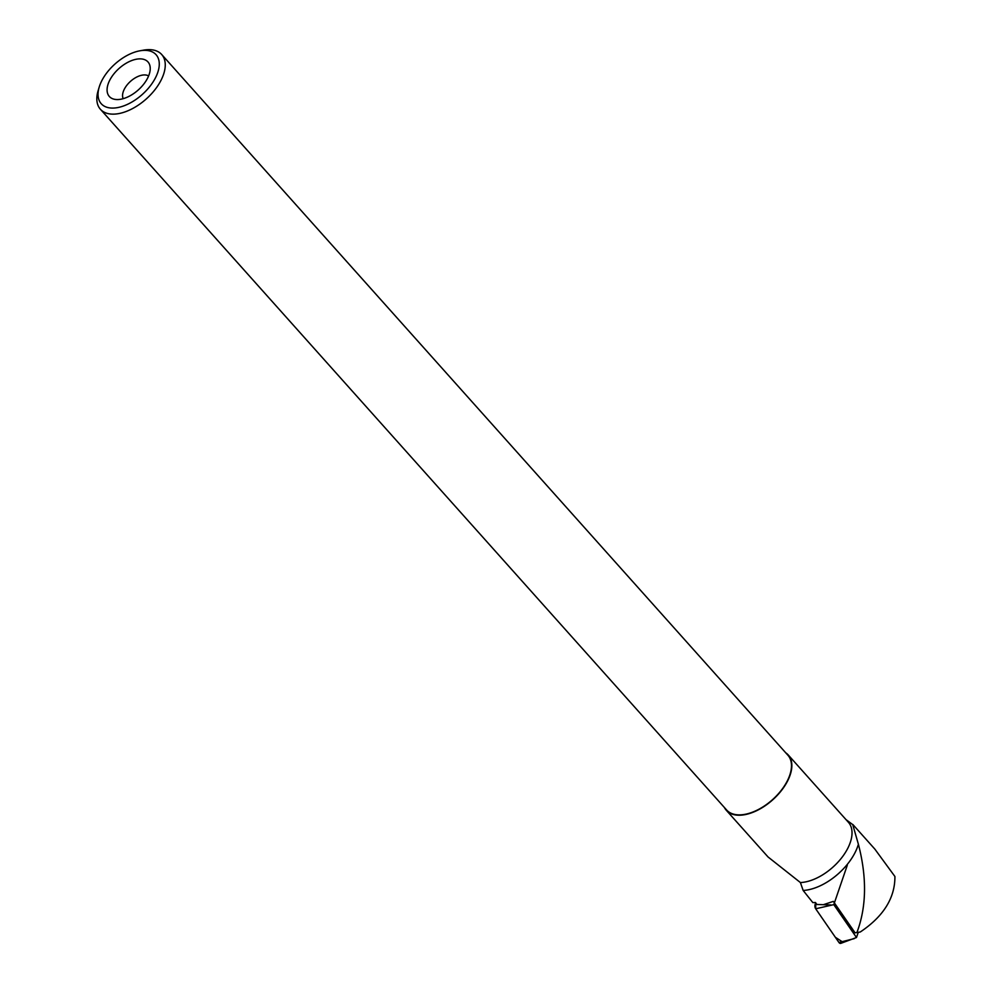 <?xml version="1.0" encoding="UTF-8"?>
<svg xmlns="http://www.w3.org/2000/svg" width="993" height="993" viewBox="0 0 993 993"><rect width="100%" height="100%" fill="white"/><g stroke="black" fill="none" stroke-linecap="round" stroke-linejoin="round"><path stroke-width="1.49" d="M847.29 865.251L833.797 904.635L856.487 937.516L858.262 932.328M856.487 937.516L840.848 943.35A3.426 2.06 -95.6 0 1 838.936 942.469L815.7 908.794A3.426 2.06 -95.6 0 1 815.141 904.424L815.7 902.811L815.712 908.806L835.361 937.28L842.126 941.674M833.797 904.635L815.7 908.794M816.966 904.561L815.476 902.513L812.833 902.6L803.151 890.46L800.408 882.554L768.036 856.959L726.317 810.3A41.52 23.1 138.2 0 1 724.418 807.545M852.85 824.5L874.845 849.102L894.916 876.496C895.053 897.92 883.497 916.427 860.261 932.005L856.909 932.539C866.541 906.919 867.038 877.489 858.386 844.249L852.739 824.6L846.024 819.635M823.569 904.623L833.313 901.383L855.097 932.837L856.909 932.539M858.386 844.249A45.79 25.47 138.2 0 1 803.151 890.46M785.699 752.781A41.52 23.1 138.2 0 1 788.243 754.965L848.419 822.316A41.52 23.1 138.2 0 1 841.232 858.362A41.52 23.1 138.2 0 1 800.408 882.554M788.243 754.965A41.52 23.1 138.2 0 1 780.945 791.16A41.52 23.1 138.2 0 1 739.959 815.216A41.52 23.1 138.2 0 1 726.317 810.3M139.467 58.872A25.917 14.423 -41.8 0 0 111.067 77.876A25.917 14.423 -41.8 0 0 114.543 99.3A25.917 14.423 -41.8 0 0 138.263 89.966A25.917 14.423 -41.8 0 0 150.191 67.437A25.917 14.423 -41.8 0 0 139.467 58.872M143.997 50.358A36.778 20.456 -41.8 0 0 139.901 50.804A36.778 20.456 -41.8 0 0 99.163 87.21A36.778 20.456 -41.8 0 0 117.968 107.529A36.778 20.456 -41.8 0 0 156.348 75.989A36.778 20.456 -41.8 0 0 143.997 50.358M99.163 87.21L98.084 90.822A41.098 22.864 -41.8 0 0 100.405 109.267A41.098 22.864 -41.8 0 0 146.281 98.94A41.098 22.864 -41.8 0 0 161.685 54.503A41.098 22.864 -41.8 0 0 148.193 49.65A41.098 22.864 -41.8 0 0 143.613 50.134L139.901 50.804M100.405 109.267L726.64 810.015A41.098 22.864 -41.8 0 0 772.504 799.675A41.098 22.864 -41.8 0 0 787.921 755.251L161.685 54.503M148.602 75.952A17.278 9.607 -41.8 0 0 144.146 74.934A17.278 9.607 -41.8 0 0 127.985 83.884A17.278 9.607 -41.8 0 0 123.182 98.667M838.936 942.469L854.265 938.621M815.141 904.424L831.029 904.946"/></g></svg>
